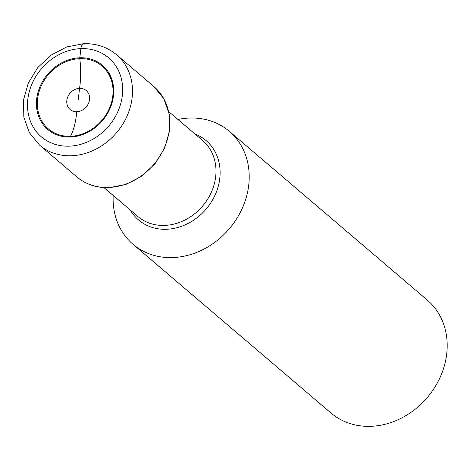 <?xml version="1.0" encoding="UTF-8"?>
<svg xmlns="http://www.w3.org/2000/svg" width="470" height="470" viewBox="0 0 470 470"><rect width="100%" height="100%" fill="white"/><g stroke="black" fill="none" stroke-linecap="round" stroke-linejoin="round"><path stroke-width="0.7" d="M76.78 111.737A12.455 10.604 -49.6 0 0 89.512 99.617A12.455 10.604 -49.6 0 0 79.571 88.325A12.455 10.604 -49.6 0 0 66.84 100.445A12.455 10.604 -49.6 0 0 76.78 111.737A48.263 19.928 87.9 0 1 70.547 136.306A41.313 35.185 -49.6 0 0 112.777 96.109A41.313 35.185 -49.6 0 0 79.806 58.65A1.569 0.646 -92.1 0 1 79.806 57.775L80.899 48.622A7.479 3.09 -92.1 0 1 84.718 44.133M229.301 131.324L427.289 300.077A74.213 63.209 130.4 0 1 440.308 376.94A74.213 63.209 130.4 0 1 370.83 426.308A74.213 63.209 130.4 0 1 331.009 413.042L133.022 244.288A74.213 63.209 -49.6 0 0 172.843 257.56A74.213 63.209 -49.6 0 0 242.32 208.187A74.213 63.209 -49.6 0 0 229.301 131.324A74.213 63.209 -49.6 0 0 189.475 118.052A74.213 63.209 -49.6 0 0 177.936 119.474M113.182 195.45A74.213 63.209 -49.6 0 0 133.022 244.288M78.173 100.034L79.571 88.325A48.263 19.928 87.9 0 0 79.806 58.65A41.307 35.185 -49.6 0 0 37.582 98.847A41.307 35.185 -49.6 0 0 70.547 136.306M79.806 58.65A48.263 19.928 -92.1 0 1 79.571 88.325M79.806 57.775A42.153 35.902 130.4 0 1 113.446 95.998A42.153 35.902 130.4 0 1 70.353 137.017A42.153 35.902 130.4 0 1 36.713 98.794A42.153 35.902 130.4 0 1 79.806 57.775M76.798 176.867C85.851 184.41 96.626 188.012 109.122 187.671L125.954 184.41L141.752 176.156L155.053 163.707L164.594 148.226L169.482 131.177L169.235 114.151L163.848 98.765L153.819 86.498A59.373 50.566 130.4 0 1 164.236 147.985A59.373 50.566 130.4 0 1 108.652 187.483A59.373 50.566 130.4 0 1 76.798 176.867L39.55 145.124A59.373 50.566 -49.6 0 0 71.411 155.74A59.373 50.566 -49.6 0 0 126.988 116.243A59.373 50.566 -49.6 0 0 116.578 54.749C107.272 47.018 96.279 43.334 83.607 43.692L66.728 46.953L50.966 55.184L37.759 67.58L28.312 82.996L23.5 100.022L23.823 117.106L29.328 132.652L39.55 145.124M80.899 48.622A51.894 44.198 -49.6 0 0 27.848 99.117A51.894 44.198 -49.6 0 0 69.266 146.164A51.894 44.198 -49.6 0 0 122.312 95.674A51.894 44.198 -49.6 0 0 80.899 48.622M130.272 210.02A52.105 44.38 -49.6 0 0 166.503 229.266A52.105 44.38 -49.6 0 0 166.633 229.26A52.105 44.38 -49.6 0 0 217.886 187.589A52.105 44.38 -49.6 0 0 195.026 134.044M168.73 111.631L202.611 140.507A49.914 42.511 130.4 0 1 211.394 192.136A49.914 42.511 130.4 0 1 164.764 225.4A49.914 42.511 130.4 0 1 164.641 225.406A49.914 42.511 130.4 0 1 137.857 216.482L103.976 187.606M153.819 86.498L116.578 54.749"/></g></svg>

